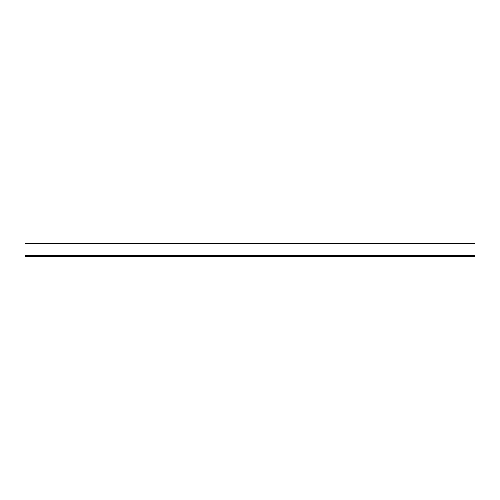 <?xml version="1.0" encoding="UTF-8"?>
<svg xmlns="http://www.w3.org/2000/svg" width="500" height="500" viewBox="0 0 500 500"><rect width="100%" height="100%" fill="white"/><g stroke="black" fill="none" stroke-linecap="round" stroke-linejoin="round"><path stroke-width="0.38" stroke-dasharray="2.5 1.88" d="M25 243.625L25 256.375L25 243.925L25 256.375L475 256.375L475 255.025L25 255.025L475 255.025L25 255.025L475 255.025L475 256.375L475 243.625L25 243.625M475 243.775L25 243.775L475 243.775M475 243.925L25 243.925M475 255.475L25 255.475M475 256.225L25 256.225L475 256.225"/><path stroke-width="0.75" d="M475 255.475L475 243.625L25 243.625L25 256.375L475 256.375L475 255.475L25 255.475M475 243.925L25 243.925"/></g></svg>
